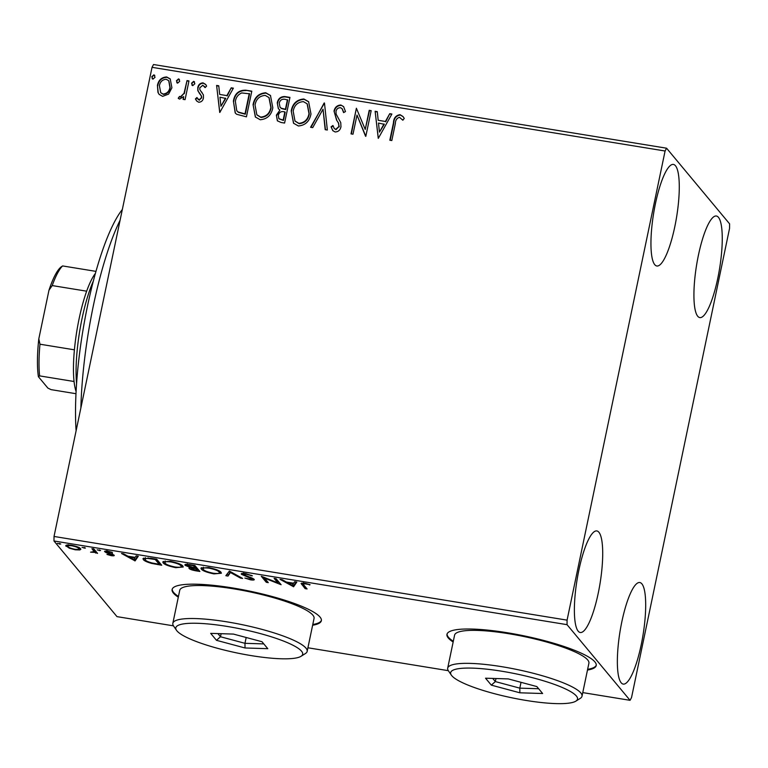 <?xml version="1.0" encoding="UTF-8"?>
<svg xmlns="http://www.w3.org/2000/svg" width="768" height="768" viewBox="0 0 768 768"><rect width="100%" height="100%" fill="white"/><g stroke="black" fill="none" stroke-linecap="round" stroke-linejoin="round"><path stroke-width="1.15" d="M587.482 670.061A76.234 14.285 -168.2 0 0 596.218 665.53A76.234 14.285 -168.2 0 0 594.883 661.891A76.234 14.285 -168.2 0 0 515.846 634.243A76.234 14.285 -168.2 0 0 446.966 634.349A76.234 14.285 -168.2 0 0 448.291 637.987A76.234 14.285 -168.2 0 0 453.158 642M447.072 633.984A76.234 14.285 -168.2 0 0 448.445 637.248A76.234 14.285 -168.2 0 0 453.312 641.27M587.635 669.331A76.234 14.285 -168.2 0 0 596.266 665.155M312.624 625.238A76.234 14.285 -168.2 0 0 321.36 620.698A76.234 14.285 -168.2 0 0 320.026 617.059A76.234 14.285 -168.2 0 0 240.998 589.411A76.234 14.285 -168.2 0 0 172.109 589.517A76.234 14.285 -168.2 0 0 173.443 593.155A76.234 14.285 -168.2 0 0 178.301 597.168M172.214 589.162A76.234 14.285 -168.2 0 0 173.597 592.416A76.234 14.285 -168.2 0 0 178.454 596.438M312.778 624.499A76.234 14.285 -168.2 0 0 321.408 620.323M675.456 165.734A51.456 11.626 -80.7 0 1 675.734 221.981A51.456 11.626 -80.7 0 1 656.832 265.997A51.456 11.626 -80.7 0 1 654.778 264.691A51.456 11.626 -80.7 0 1 654.49 208.445A51.456 11.626 -80.7 0 1 673.402 164.429A51.456 11.626 -80.7 0 1 675.456 165.734M641.856 583.824A51.456 11.626 -80.7 0 1 642.144 640.08A51.456 11.626 -80.7 0 1 623.232 684.096A51.456 11.626 -80.7 0 1 621.187 682.781A51.456 11.626 -80.7 0 1 620.899 626.534A51.456 11.626 -80.7 0 1 639.802 582.518A51.456 11.626 -80.7 0 1 641.856 583.824M598.886 532.243A51.456 11.626 -80.7 0 1 599.165 588.49A51.456 11.626 -80.7 0 1 580.262 632.506A51.456 11.626 -80.7 0 1 578.208 631.2A51.456 11.626 -80.7 0 1 577.92 574.954A51.456 11.626 -80.7 0 1 596.832 530.938A51.456 11.626 -80.7 0 1 598.886 532.243M718.426 217.315A51.456 11.626 -80.7 0 1 718.714 273.571A51.456 11.626 -80.7 0 1 699.802 317.587A51.456 11.626 -80.7 0 1 697.747 316.272A51.456 11.626 -80.7 0 1 697.469 260.026A51.456 11.626 -80.7 0 1 716.371 216.01A51.456 11.626 -80.7 0 1 718.426 217.315M631.546 697.517L729.552 228.384L729.6 223.853L666.576 148.205L665.088 151.008L567.082 620.141L567.034 624.662L630.058 700.32L631.546 697.517M168.595 94.118L162.624 96.355L159.11 94.349L157.958 92.4L157.43 85.421C158.496 80.102 161.578 77.27 166.675 76.954L170.208 78.922L171.907 87.782L168.595 94.118M188.976 80.928L185.059 99.677L183.091 99.36L183.667 96.595L179.587 99.12L178.224 98.237L179.578 96.394L180.394 96.874L184.042 93.293L187.008 80.611L188.976 80.928M200.486 94.483L197.827 90.634L197.779 87.629C198.394 84.605 200.16 83.03 203.078 82.886L205.69 84.451L206.611 86.093L205.114 87.638L202.819 85.229L199.776 87.85L199.872 89.712L203.424 94.944L203.453 97.93C202.925 100.685 201.322 102.125 198.672 102.24L196.608 100.915L195.418 98.947L196.906 97.526L199.027 99.917L201.456 97.699L201.341 95.923L199.2 93.024M200.88 91.238L202.099 92.592M245.837 90.202L251.798 91.171L246.432 116.832L236.64 114.278L235.219 112.963L233.395 101.107C234.653 93.658 238.8 90.019 245.837 90.202L251.741 91.459M289.949 97.402L284.592 123.053L280.963 122.458L277.363 120.787L276.374 115.142L279.926 110.074L278.342 108.691L277.248 102.854C278.15 98.621 280.675 96.528 284.822 96.557L289.949 97.402M324.48 103.027L327.341 130.022L325.19 129.677L323.021 109.2L312.72 127.642L310.57 127.286L324.48 103.027M369.206 110.323L371.184 110.65L365.818 136.301L356.995 115.075L352.992 134.208L351.024 133.891L356.381 108.23L365.222 129.418L369.206 110.323L371.117 110.938M395.366 123.475L391.805 140.544L389.827 140.218L393.446 122.89C393.629 118.109 395.827 115.363 400.022 114.672L402.998 116.534L404.246 118.426L402.835 120.23L399.494 117.302C396.806 118.176 395.424 120.23 395.366 123.475M665.088 151.008L152.035 67.325L54.029 536.458L567.082 620.141M378.317 138.346L375.13 111.293L377.28 111.638L378.192 120.298L385.402 121.469L389.75 113.674L391.901 114.029L378.317 138.346M340.886 105.024L343.603 106.618L345.485 111.571L343.603 112.608L342.077 108.643L340.483 107.683C338.045 107.722 336.547 108.979 335.99 111.446L336.106 114.067L340.762 122.669L340.954 126.739C340.291 130.07 338.352 131.818 335.117 131.971L332.784 130.608L331.075 126.826L332.947 125.501L334.224 128.477L335.693 129.35L338.957 126.518L338.458 123.014L336.557 120.058L334.022 111.082C334.858 107.242 337.152 105.226 340.886 105.024L343.738 106.781M310.973 113.971C309.59 121.315 305.395 125.318 298.387 125.981L293.52 123.226L291.216 110.88C292.618 103.536 296.832 99.571 303.869 98.986L308.611 101.693L310.973 113.971M272.822 107.75C271.44 115.094 267.245 119.098 260.237 119.76L255.37 117.005L253.066 104.659C254.467 97.306 258.682 93.35 265.718 92.765L270.461 95.462L272.822 107.75M219.802 112.483L216.605 85.44L218.755 85.786L219.677 94.435L226.877 95.616L231.235 87.821L233.376 88.166L219.802 112.483M192.758 85.632L191.558 83.222L193.651 81.35L194.851 83.76L192.758 85.632L191.942 85.162M192.096 85.315L191.846 83.568L193.651 81.35L194.458 81.811M177.629 83.155L176.429 80.755L178.522 78.883L179.722 81.293L177.629 83.155L176.813 82.694M176.966 82.848L176.717 81.101L178.522 78.883L179.328 79.344M152.966 79.133L151.766 76.733L153.859 74.861L155.059 77.27L152.966 79.133L152.15 78.672M152.304 78.826L152.054 77.078L153.859 74.861L154.656 75.322M66.336 545.232L66.106 546.336C65.021 545.078 66.797 544.714 71.453 545.251C76.55 546.307 79.594 547.459 80.582 548.698L79.958 549.946L75.245 549.802L69.331 548.208L65.856 545.683M80.582 548.698L80.842 549.35M93.888 548.976L97.555 553.373L95.04 552.403L90.586 552.173L94.09 551.587L91.91 548.65L93.888 548.976M94.358 550.32L94.08 551.712L94.397 550.128L93.446 548.669M104.88 551.155L104.746 551.779C104.141 551.069 105.178 550.867 107.856 551.184L112.406 552.442L106.704 552.077L114.086 555.139C114.662 555.792 113.731 555.974 111.293 555.677L106.963 554.438L112.128 554.842L105.965 552.566L104.611 551.414M112.502 553.536L112.282 554.112M106.934 550.426L106.704 552.077M150.739 558.25L156.701 559.219L161.722 565.238L151.546 563.395C146.822 562.032 144.086 560.765 143.357 559.584L142.973 558.595L150.739 558.25M189.235 567.696L189.091 568.416L190.426 567.523L185.098 565.325C184.291 564.336 185.837 564.096 189.725 564.605L194.851 565.44L199.872 571.459L196.243 570.874C192.298 570.192 189.917 569.366 189.091 568.416L188.928 567.984M185.27 564.509L185.098 565.325L184.906 564.845M229.392 571.075L242.621 578.438L240.47 578.083L230.429 572.506L228 576.048L225.85 575.702L229.392 571.075M274.118 578.371L276.086 578.698L281.107 584.717L264.538 578.131L268.272 582.624L266.304 582.298L261.293 576.278L277.843 582.845L274.118 578.371M303.754 584.947L307.085 588.95L305.107 588.624L301.085 583.402L304.656 583.219L310.09 584.707L305.194 583.843L303.197 583.997L303.754 584.947M567.034 624.662L53.971 540.979L117.005 616.637L173.472 625.843M307.91 647.779L448.33 670.675M582.768 692.602L630.058 700.32M293.597 586.752L280.032 579.341L282.182 579.686L286.426 582.048L293.635 583.219L294.662 581.722L296.813 582.077L293.597 586.752L293.578 585.235L293.27 586.694M254.083 579.226C254.765 580.013 253.622 580.224 250.666 579.878L244.867 578.054L250.176 579.264L252.125 578.928L241.469 574.32C240.749 573.427 242.102 573.178 245.53 573.581L252.394 575.827L246.182 574.214L243.446 574.656L252.307 578.141L254.237 579.629M243.658 572.918L243.446 574.656M221.021 572.285L221.376 573.226L213.936 573.888C206.832 572.41 202.627 570.816 201.312 569.098L200.938 568.166L208.512 567.542C215.51 569.011 219.686 570.595 221.021 572.285M182.87 566.064L183.226 567.005L175.786 567.667C168.682 566.189 164.477 564.595 163.162 562.877L162.787 561.936L170.362 561.312C177.36 562.781 181.536 564.365 182.87 566.064M135.082 560.899L121.517 553.478L123.658 553.834L127.901 556.195L135.11 557.366L136.138 555.869L138.288 556.214L135.082 560.899L135.053 559.373L134.746 560.842M100.493 550.416L97.2 549.878L100.541 550.56M85.363 547.949L82.07 547.411L85.421 548.093M60.691 543.926L57.408 543.389L60.749 544.07M152.035 67.325L153.514 64.522L666.576 148.205M53.971 540.979L54.029 536.458M305.626 587.194L305.107 588.624M305.414 587.165L301.968 583.018M309.571 584.525L309.466 585.005M306.672 583.642L306.566 584.141M305.299 583.334L305.194 583.843M293.578 585.235L292.618 584.698M296.179 581.971L293.904 585.283M287.779 582.806L292.234 585.274L293.299 583.699L287.779 582.806L287.894 582.288M293.414 583.19L293.299 583.699M279.235 582.47L278.026 581.981M264.662 577.536L264.538 578.131M266.813 580.867L266.304 582.298M266.611 580.829L263.453 577.046M275.885 578.659L278.15 581.386L277.843 582.845M251.174 575.251L251.04 575.875M246.288 573.715L246.182 574.214M253.258 578.611L252.336 578.582M250.781 579.35L250.666 579.878M250.397 577.43L250.291 577.958M247.459 576.432L247.354 576.96M243.446 573.917L242.438 573.379M240.634 577.325L240.47 578.083M230.592 571.747L230.429 572.506M230.342 571.613L228 576.048M228.307 574.589L226.781 574.339M221.098 572.381L219.331 572.774M214.042 573.37L213.936 573.888M202.973 568.752L201.619 567.629L201.312 569.098M203.299 567.178L203.28 569.424C204.336 570.787 207.686 572.064 213.331 573.254C218.41 573.802 220.32 573.37 219.043 571.968C217.997 570.614 214.685 569.347 209.088 568.166C203.933 567.59 202.003 568.013 203.28 569.424M219.264 570.95L219.341 572.736L219.658 571.181M209.194 567.658L209.088 568.166M198.403 569.712L197.578 569.578M191.03 567.984L190.147 567.542M187.056 564.902L185.981 564.346M191.251 564.854L191.136 565.373C187.997 564.845 186.634 564.941 187.066 565.651L195.264 567.974L195.562 566.515L194.65 565.411M194.87 567.917L194.765 568.426C191.808 567.946 190.57 568.042 191.05 568.723L197.376 570.518L197.683 569.059L195.456 567.024M191.251 566.966L191.05 568.723M196.08 567.13L195.773 568.598L194.765 568.426M197.376 570.518L195.773 568.598M187.267 563.904L187.066 565.651M193.507 565.219L193.392 565.738L191.136 565.373M195.264 567.974L193.392 565.738M182.947 566.16L181.181 566.554M175.891 567.139L175.786 567.667M164.822 562.531L163.469 561.408L163.162 562.877M165.149 560.957L165.13 563.203C166.186 564.557 169.536 565.843 175.181 567.034C180.259 567.581 182.17 567.149 180.893 565.747C179.846 564.394 176.534 563.126 170.938 561.946C165.782 561.37 163.853 561.792 165.13 563.203M181.114 564.72L181.19 566.515L181.507 564.96M171.043 561.437L170.938 561.946M160.253 563.482L159.427 563.347M151.651 562.877L151.546 563.395M145.008 559.248L143.664 558.115L143.357 559.584M148.099 557.866L147.974 558.461C145.181 558.442 144.307 558.922 145.334 559.901C145.92 560.87 148.186 561.907 152.112 562.992L159.226 564.298L159.533 562.838L156.499 559.19M159.226 564.298L155.242 559.517L147.974 558.461M155.357 558.998L155.242 559.517M145.325 557.635L145.334 559.901M135.053 559.373L134.102 558.845M137.654 556.118L135.379 559.43M129.264 556.944L133.709 559.421L134.784 557.846L129.264 556.944L129.37 556.426M134.89 557.328L134.784 557.846M111.389 555.197L111.293 555.677M111.437 553.814L111.322 554.362M106.752 551.299L106.272 551.098L105.965 552.566M111.715 552.173L111.619 552.672M112.915 554.371L112.33 554.323M99.427 549.888L99.264 550.656M96.086 551.616L95.578 553.056M95.885 551.587L95.347 550.934L95.04 552.403M95.347 550.934L94.176 551.222M84.298 547.421L84.134 548.189M80.352 548.458L79.958 549.946M80.266 548.477L78.864 548.64M69.456 547.613L69.331 548.208M67.92 545.971L66.653 545.117M68.083 546.653C68.774 547.574 71.011 548.438 74.803 549.264C78.202 549.619 79.469 549.322 78.605 548.371C77.923 547.45 75.686 546.595 71.904 545.789C68.496 545.424 67.219 545.712 68.083 546.653L68.189 544.694M78.797 547.459L78.816 548.88L79.114 547.421M59.626 543.398L59.472 544.166M390.173 140.275L393.734 123.235C393.917 118.454 396.106 115.709 400.31 115.018L400.022 114.672M400.31 115.018L403.142 116.707M402.845 120.221L402.269 119.51M378.25 138.326L375.13 111.293M375.418 111.638L377.309 111.946M385.402 121.469L378.192 120.298M385.69 121.814L389.75 113.674M390.038 114.019L391.747 114.298M379.45 132.125L384.298 124.31L378.49 123.062L379.45 132.125L384.01 123.965M365.568 136.262L356.995 115.075M351.37 133.949L356.381 108.23M369.494 110.669L365.222 129.418M343.805 112.502L342.211 108.826M332.928 130.771L331.075 126.826M331.363 127.171L333.082 125.952M334.378 128.65L335.693 129.35M335.981 129.696L338.957 126.518M339.245 126.864L338.458 123.014M338.746 123.36L336.557 120.058M336.845 120.403L334.022 111.082M334.31 111.427C335.146 107.587 337.44 105.571 341.174 105.37M325.45 129.715L323.021 109.2M311.011 127.363L324.154 102.979M293.664 123.398L291.216 110.88M291.494 111.226C292.906 103.872 297.12 99.917 304.157 99.331L303.869 98.986M304.157 99.331L308.746 101.866M295.123 121.171L299.136 123.686C304.79 123.139 308.17 119.914 309.283 114.01L307.248 103.949M293.184 111.206L294.979 120.998L298.848 123.341C304.502 122.794 307.882 119.568 308.995 113.664L307.114 103.776L303.379 101.626C297.696 102.077 294.298 105.264 293.184 111.206M277.507 120.96L276.374 115.142M276.662 115.488L279.926 110.074M278.486 108.864L277.248 102.854M277.526 103.2C278.438 98.966 280.963 96.874 285.101 96.902L284.822 96.557M285.101 96.902L289.891 97.69M280.205 107.405L281.645 108.614L285.715 109.594L287.712 100.051L285.168 99.341C282.038 98.784 280.061 100.061 279.216 103.181L280.061 107.232L281.357 108.269L285.427 109.248L287.424 99.706M279.005 118.819L283.45 120.442L285.168 112.224L283.872 111.715C280.925 111.206 279.082 112.445 278.362 115.411L278.851 118.646L283.162 120.096L284.88 111.878M255.514 117.178L253.066 104.659M253.344 105.005C254.755 97.651 258.97 93.686 266.006 93.11L265.718 92.765M266.006 93.11L270.595 95.645M256.973 114.95L260.986 117.456C266.64 116.909 270.019 113.683 271.133 107.789L269.098 97.728M255.034 104.986L256.829 114.778L260.698 117.12C266.352 116.573 269.731 113.347 270.845 107.443L268.963 97.555L265.229 95.405C259.546 95.856 256.147 99.043 255.034 104.986M235.363 113.136L233.395 101.107M233.683 101.453C234.941 93.994 239.078 90.365 246.125 90.547M236.918 110.947L238.474 112.368L245.299 114.221L249.562 93.83L241.738 92.928C238.08 94.541 235.958 97.373 235.373 101.434L236.774 110.774L238.186 112.022L245.011 113.875L249.274 93.485M219.725 112.474L216.605 85.44M216.893 85.776L218.784 86.083M226.877 95.616L219.677 94.435M227.165 95.962L231.235 87.821M231.514 88.166L233.222 88.445M220.934 106.272L225.773 98.448L219.965 97.21L220.934 106.272L225.485 98.112M196.752 101.088L195.418 98.947M195.706 99.293L197.098 97.968M197.952 99.293L199.027 99.917M199.315 100.262L201.456 97.699M201.744 98.045L201.341 95.923M201.629 96.269L200.064 94.013M199.354 93.197L197.827 90.634M198.115 90.979L197.779 87.629M198.067 87.974C198.682 84.95 200.448 83.376 203.366 83.232L203.078 82.886M203.366 83.232L205.834 84.624M205.21 87.542L204.403 86.304M193.939 81.696L194.582 82.003M183.437 99.408L183.667 96.595M178.531 98.554L179.578 96.394M179.866 96.739L180.394 96.874M180.682 97.219L184.042 93.293M184.32 93.638L187.008 80.611M187.296 80.947L188.918 81.216M178.81 79.229L179.462 79.536M159.254 94.522L157.958 92.4M158.246 92.746L157.43 85.421M157.718 85.766C158.784 80.438 161.866 77.616 166.963 77.299L166.675 76.954M166.963 77.299L170.352 79.094M160.867 92.842L163.402 94.397C167.203 93.994 169.478 91.786 170.218 87.792L168.874 80.909M159.408 85.728L160.723 92.678L163.114 94.061C166.915 93.648 169.19 91.44 169.93 87.446L168.739 80.726L166.205 79.258C162.413 79.584 160.147 81.744 159.408 85.728M154.147 75.206L154.79 75.504M76.109 430.752A137.222 31.008 -80.7 0 1 78.912 358.771A137.222 31.008 -80.7 0 1 122.333 209.491M120.096 220.205A144.845 32.736 99.3 0 0 84.336 361.171A144.845 32.736 99.3 0 0 80.88 407.885M76.099 391.536A64.8 14.64 -80.7 0 1 74.064 381.504A64.8 14.64 -80.7 0 1 74.41 349.824A64.8 14.64 -80.7 0 1 86.659 291.187A64.8 14.64 -80.7 0 1 95.357 273.456M93.293 281.136A68.611 15.504 99.3 0 0 76.579 383.597M74.064 381.504L39.619 375.888L38.4 376.704A62.515 14.122 -80.7 0 1 38.813 338.832L48.97 290.227A62.515 14.122 -80.7 0 1 61.19 266.88L62.592 265.93A64.8 14.64 99.3 0 0 52.214 285.571L48.97 290.227M75.984 393.706L51.082 389.635L47.894 388.099L38.4 376.704M38.813 338.832L39.965 344.208A64.8 14.64 99.3 0 0 39.619 375.888M74.41 349.824L39.965 344.208M86.659 291.187L52.214 285.571M95.942 271.373L62.592 265.93M301.536 651.187A64.8 12.144 -168.2 0 0 228.307 626.621A64.8 12.144 -168.2 0 0 176.496 630.288A64.8 12.144 -168.2 0 0 176.928 630.864A64.8 12.144 -168.2 0 0 238.022 653.174A64.8 12.144 -168.2 0 0 301.027 656.304A64.8 12.144 -168.2 0 0 301.536 651.187M176.496 630.288L173.568 625.987A68.611 12.854 11.8 0 1 172.838 623.328A68.611 12.854 11.8 0 1 234.835 623.232A68.611 12.854 11.8 0 1 305.962 648.125A68.611 12.854 11.8 0 1 307.162 651.389A68.611 12.854 11.8 0 1 305.424 653.539L301.027 656.304M307.162 651.389L314.054 618.403A68.611 12.854 -168.2 0 0 312.854 615.139A68.611 12.854 -168.2 0 0 241.718 590.246A68.611 12.854 -168.2 0 0 179.731 590.342L172.838 623.328M216.47 640.32L210.682 633.37L233.443 634.08L261.994 641.731L267.782 648.682L245.021 647.971L216.47 640.32L220.493 636.749L244.963 643.315L263.798 643.901M246.173 637.498L244.963 643.315L245.021 647.971M221.126 633.696L220.493 636.749L217.853 633.59M576.384 696.019A64.8 12.144 -168.2 0 0 503.165 671.453A64.8 12.144 -168.2 0 0 451.344 675.12A64.8 12.144 -168.2 0 0 451.786 675.696A64.8 12.144 -168.2 0 0 512.88 698.006A64.8 12.144 -168.2 0 0 575.875 701.136A64.8 12.144 -168.2 0 0 576.384 696.019M451.344 675.12L448.426 670.819A68.611 12.854 11.8 0 1 447.686 668.16A68.611 12.854 11.8 0 1 509.683 668.064A68.611 12.854 11.8 0 1 580.819 692.947A68.611 12.854 11.8 0 1 582.01 696.221A68.611 12.854 11.8 0 1 580.282 698.362L575.875 701.136M582.01 696.221L588.902 663.235A68.611 12.854 -168.2 0 0 587.712 659.962A68.611 12.854 -168.2 0 0 516.576 635.078A68.611 12.854 -168.2 0 0 454.579 635.174L447.686 668.16M491.328 685.142L485.539 678.202L508.301 678.912L536.842 686.563L542.63 693.514L519.878 692.803L491.328 685.142L495.341 681.581L519.811 688.147L538.646 688.733M521.03 682.32L519.811 688.147L519.878 692.803M495.984 678.528L495.341 681.581L492.71 678.422M302.035 583.094L301.728 584.563M196.349 570.355L196.243 570.874M157.939 564.086L157.834 564.605M153.226 558.653L153.12 559.171M109.075 553.094L108.97 553.584M93.398 548.899L93.149 550.128M303.197 583.997L303.504 582.538"/></g></svg>
